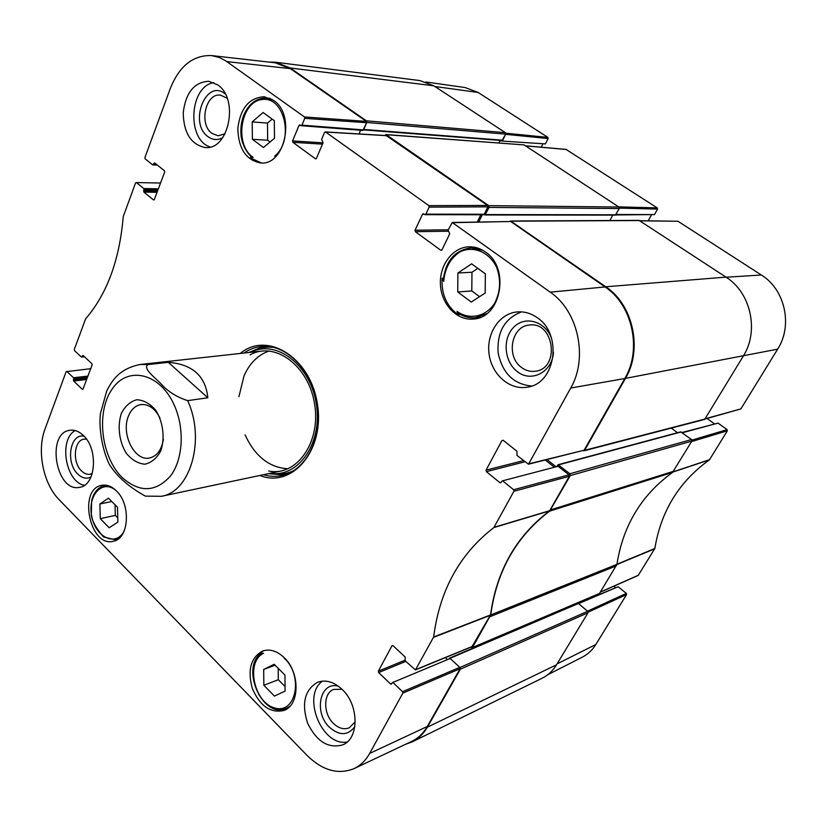 <?xml version="1.0" encoding="UTF-8"?>
<svg xmlns="http://www.w3.org/2000/svg" width="827" height="827" viewBox="0 0 827 827"><rect width="100%" height="100%" fill="white"/><g stroke="black" fill="none" stroke-linecap="round" stroke-linejoin="round"><path stroke-width="1.24" d="M284.86 658.333L284.261 658.23C303.716 675.752 296.149 714.476 274.884 708.005C253.899 702.929 245.371 661.683 263.534 653.34L260.546 652.379L263.555 650.715M460.546 314.56L458.303 314.767C446.694 306.455 441.298 294.278 442.114 278.244L443.448 278.161M442.114 278.244L443.717 281.356C444.874 268.134 450.301 258.303 459.998 251.873C473.106 245.371 489.088 251.842 496.51 267.069C501.162 279.733 500.5 291.848 494.556 303.416C485.614 316.948 469.291 320.214 457.031 311.407L458.313 313.082C463.627 316.72 469.333 318.271 475.422 317.723L486.71 313.671M457.031 311.407L458.303 314.767M443.52 279.702L443.717 281.356M261.425 162.96L250.043 157.761L253.134 157.316C233.752 144.673 240.678 100.904 262.655 99.436C284.881 96.645 294.288 141.004 274.616 156.138L276.115 156.169M284.219 657.672C300.098 672.351 299.912 705.038 284.054 710.414C270.698 713.515 260.143 706.258 252.38 688.633C247.273 670.066 250.726 657.517 262.748 650.973C269.922 648.709 277.086 650.942 284.219 657.672M485.325 251.946C510.404 267.979 501.121 318.095 473.416 319.036C456.99 320.804 441.525 304.584 440.45 285.015C439.106 265.467 452.493 247.201 469.085 246.808C474.853 246.673 480.26 248.389 485.325 251.946M273.51 100.346C295.973 114.55 284.974 165.938 260.588 162.95C245.919 160.056 238.331 148.498 237.835 128.257C240.419 108.141 249.216 97.638 264.226 96.749L273.51 100.346M116.276 490.752C131.162 504.294 129.095 538.759 113.433 541.23C89.854 548.001 77.666 488.788 101.876 485.315C106.828 484.457 111.635 486.266 116.276 490.752M274.471 696.096L263.844 685.273L263.689 669.467L274.182 664.288L284.964 675.09L285.088 691.093L274.471 696.096M457.734 291.983L457.889 273.013L471.607 263.844L485.356 273.83L485.17 293.058L471.266 302.041L457.734 291.983L471.793 290.939L479.567 296.676M263.441 147.516L252.38 139.287L252.194 121.91L263.11 112.524L274.326 120.67L274.481 138.274L263.441 147.516M117.847 522.106L109.185 527.76L100.263 518.674L99.902 503.974L108.482 498.185L117.506 507.24L117.847 522.106M472.103 646.507L490.525 614.926C496.562 570.723 516.234 536.051 549.562 510.921L569.307 476.3L568.997 474.853L513.598 489.729L513.918 491.269L493.864 527.564C459.688 553.925 439.613 590.406 433.648 636.997L415.464 669.901L405.209 660.835L405.137 657.01L393.063 645.701L391.946 645.804L392.732 645.505M445.371 657.63L447.138 659.264L445.371 657.63M450.157 658.499L392.453 682.606L450.157 658.499L459.802 667.348L402.553 691.682L402.852 693.109L369.659 753.428C365.72 760.478 360.52 765.544 354.059 768.624C338.191 774.951 322.52 770.537 307.034 755.392L59.12 499.663C43.221 483.785 36.646 450.756 45.02 429.037L66.129 371.685L90.701 368.677M354.059 768.624L411.67 741.405C418.111 738.335 423.31 733.363 427.27 726.499L460.081 668.702L459.802 667.348M290.329 68.631L275.174 62.79L211.619 55.585L219.413 57.539L225.792 60.888L304.47 116.958L304.76 118.354L366.671 122.716L366.392 121.393L290.329 68.631L226.815 61.591M366.671 122.716L363.539 129.901L301.938 125.166L301.204 125.714L299.736 124.877L299.002 125.425L300.852 125.57M362.505 130.315L363.539 129.901M360.603 130.252L359.011 133.933L360.603 130.252M487.878 206.853L484.26 214.255L425.874 214.141L429.161 207.122L487.878 206.853L487.579 205.447L386.385 135.68M483.092 214.627L484.26 214.255M480.807 214.762L477.272 222.008M528.505 464.205L584.11 450.219L624.809 378.518C642.176 349.614 632.479 304.894 605.085 286.948L510.745 221.512L452.255 222.494L550.224 292.158C578.218 310.993 588.307 357.884 570.733 388.028L528.505 464.205L516.989 455.439L516.937 451.232L503.198 440.295L501.917 440.553L503.157 440.264M545.303 460.06L554.059 466.976M558.091 466.263L502.247 480.921L558.091 466.263L568.997 474.853M252.38 139.287L267.648 140.239L270.026 141.996M272.166 119.109L267.493 123.078L267.648 140.239M252.194 121.91L267.493 123.078M263.844 685.273L278.306 679.722L285.046 686.513M263.689 669.467L275.112 665.218M278.213 668.33L278.306 679.722M99.902 503.974L111.79 501.503M115.067 504.78L115.315 515.386L117.754 517.857M100.263 518.674L115.315 515.386M457.889 273.013L471.969 272.238L471.793 290.939M477.82 268.351L471.969 272.238M268.32 473.685L284.261 474.946M263.617 346.327L248.865 352.509M270.202 473.282C298.454 477.975 322.85 442.848 316.286 403.834C310.311 364.728 276.146 339.008 250.777 352.302M268.734 471.028C296.511 476.745 321.083 442.507 314.601 404.103C308.74 365.606 274.688 340.776 250.095 354.897M269.188 350.958C258.076 354.835 249.692 363.136 244.048 375.84L238.92 396.66M245.061 434.868C255.088 456.411 269.437 467.72 288.096 468.795M84.065 436.211C70.068 432.903 65.292 462.613 77.8 474.067C82.173 478.244 86.577 479.215 91.001 476.983M92.283 473.457L90.133 474.202C87.114 474.688 84.23 473.582 81.47 470.894C72.114 462.303 73.944 440.067 84.168 439.127L86.442 439.106M75.174 430.567C58.366 439.602 65.633 482.368 84.478 485.294M338.388 686.224C320.07 680.745 313.392 712.378 329.456 727.274C339.535 735.958 348.002 735.73 354.855 726.571M355.248 721.713L349.294 727.791C343.97 729.859 338.677 728.391 333.395 723.387C323.026 713.649 323.15 693.119 333.663 689.418L342.016 689.304M322.478 681.128C301.41 695.776 321.899 746.936 347.185 741.995M551.609 338.543C545.52 321.279 525.217 315.397 513.877 327.078C502.247 338.315 504.077 361.771 517.299 371.561C531.213 383.056 552.467 372.078 553.459 352.178M521.599 367.529C505.814 356.737 511.179 326.22 529.27 325.073C553.997 320.99 560.448 368.428 535.555 371.209C530.572 371.943 525.92 370.713 521.599 367.529M521.517 311.862C504.615 318.436 496.831 332.113 498.143 352.891C502.454 373.246 513.619 384.286 531.637 386.013M225.264 93.999C206.14 77.686 188.298 123.13 208.063 136.693C212.777 140.094 217.666 140.414 222.732 137.664M225.109 133.778L218.121 135.793L212.053 133.447C198.666 124.515 205.468 92.769 220.458 95.136L227.177 98.258M213.8 82.628C189.28 86.287 186.499 139.804 210.172 146.979M342.161 689.439C359.021 704.873 359.352 738.377 342.864 744.838C328.433 748.88 316.669 741.643 307.582 723.129C301.369 703.498 304.677 689.883 317.516 682.296C325.683 679.412 333.901 681.799 342.161 689.439M537.354 317.764C563.001 334.573 555.475 383.966 527.275 387.16C509.69 390.416 491.734 374.579 489.088 354.142C486.142 333.757 499.177 313.588 516.999 311.944C524.204 311.303 530.986 313.247 537.354 317.764M217.542 84.778C239.479 98.878 228.79 150.71 205.075 147.495C190.934 144.498 183.646 132.878 183.222 112.648C185.765 92.562 194.283 82.1 208.776 81.284L217.542 84.778M83.341 435.467C98.609 449.123 95.922 485.49 79.712 487.299C55.947 493.088 45.692 432.728 70.016 430.267C74.626 429.647 79.061 431.384 83.341 435.467M243.934 353.057C249.216 349.376 254.964 347.185 261.156 346.503C285.584 343.536 311.862 369.576 317.186 403.69C322.809 437.762 306 470.718 281.862 475.546C275.773 476.828 269.633 476.548 263.462 474.708M259.864 475.473C292.334 488.664 325.197 449.94 317.341 403.669C310.321 357.264 266.997 330.759 240.285 353.46M513.598 489.729L503.012 481.118M501.224 482.296L499.87 482.658L500.635 482.844L502.247 480.921M499.87 482.658L486.379 471.648L524.949 461.786M523.491 460.629L486.059 470.129L486.379 471.648M486.059 470.129L501.917 440.553M441.721 250.23L440.77 250.261L441.99 249.878L449.712 233.814L448.1 230.102L452.255 222.494M440.77 250.261L415.35 231.705L448.11 231.229M448.255 229.792L415.04 230.226L415.35 231.705M415.04 230.226L422.525 214.255L424.282 214.265M425.874 214.141L425.109 214.679L423.29 213.707L422.525 214.255M316.09 158.784L315.397 158.753L316.462 158.339L323.078 142.751L321.631 139.298L324.535 132.465L325.611 132.031L428.851 205.623L429.161 207.122M315.397 158.753L292.872 142.306L322.489 144.146M323.047 142.844L292.582 140.921L292.872 142.306M292.582 140.921L299.002 125.425M301.938 125.166L304.76 118.354M156.634 164.532L152.571 164.78L145.149 158.856L144.89 157.585L170.393 88.241C179.48 65.84 193.218 54.954 211.619 55.585M153.45 164.408L153.832 163.374L155.249 163.436M154.091 199.907L153.46 199.896L154.329 199.545L164.687 172.026L164.428 170.734L154.711 163.002L153.832 163.374M153.46 199.896L143.888 192.091L157.047 192.329M157.512 191.089L143.629 190.82L143.888 192.091M143.629 190.82L144.012 189.807L157.895 190.086M158.36 188.845L143.753 188.535L144.012 189.807M143.753 188.535L136.424 182.571L160.541 183.036M84.137 356.458L81.232 356.913L74.544 350.638L74.306 349.439L85.626 318.798C107.014 294.05 119.543 259.978 123.233 216.591L135.566 182.922L136.424 182.571M82.018 356.664L83.3 355.662M82.969 389.186L82.266 389.269L83.041 389.041L92.117 364.914L91.88 363.704L83.134 355.517L82.349 355.755M82.266 389.269L73.644 381.03L86.628 379.521M87.104 378.249L73.407 379.841L73.644 381.03M73.407 379.841L73.737 378.942L87.435 377.37M87.91 376.099L73.5 377.753L73.737 378.942M73.5 377.753L66.884 371.447M402.553 691.682L393.249 682.813M391.915 683.319L390.52 683.908L391.326 684.115L392.453 682.606M390.52 683.908L378.652 672.568L405.788 661.383M404.858 660.266L378.363 671.152L378.652 672.568M378.363 671.152L391.946 645.804M672.537 472.413L691.858 441.111L691.517 439.54L569.896 473.757L570.289 475.566L549.666 511.138L672.537 472.413C641.556 494.877 623.01 525.527 616.921 564.365L490.721 614.957C496.769 570.857 516.42 536.247 549.666 511.138M490.721 614.957L472.3 647.789L599.41 593.631L616.921 564.365M577.649 603.576L578.424 603.493L587.687 611.287L459.977 667.503L460.329 669.198L427.404 727.16C423.548 733.859 418.493 738.759 412.249 741.85L405.768 744.197M412.249 741.85L542.088 678.254C548.012 675.318 552.818 670.842 556.519 664.805L587.997 612.776L587.687 611.287M433.803 85.801L419.868 80.581L275.494 62.211L290.194 67.99L366.423 120.835L366.774 122.499L505.71 134.139L505.4 132.682L433.803 85.801L290.194 67.99M505.71 134.139L502.041 140.487M500.056 140.394L498.836 142.926L499.859 140.797L501.575 140.931M524.06 144.901L386.002 134.553L488.726 205.634L489.098 207.401L619.237 208.549L618.906 207.019L524.06 144.901L386.405 134.698M619.237 208.549L615.391 215.123L485.025 214.968L489.098 207.401M612.755 215.123L609.871 220.53M583.976 450.818L704.666 419.413L743.256 356.158C759.331 331.007 750.864 292.531 725.972 277.128L639.044 220.385L510.61 221.016L605.746 286.773C633.162 304.718 642.858 349.459 625.481 378.373L584.627 450.312L583.211 450.715M671.266 428.107L677.53 432.707M569.896 473.757L558.039 464.733L680.673 431.859L691.517 439.54M558.039 464.733L557.026 466.17M555.754 466.521L547.029 459.636M509.845 221.388L510.61 221.016M478.761 221.987L482.286 214.762M484.126 214.462L485.025 214.968M384.948 135.494L386.002 134.553M363.187 129.86L366.774 122.499M268.951 62.077L275.494 62.211M459.977 667.503L449.991 658.344L449.185 658.395M470.863 647.169L472.3 647.789M618.162 586.715L626.328 593.414L587.521 611.153L578.58 603.627L618.162 586.715L578.135 603.359M500.852 140.456L501.896 141.055L545.448 143.898L501.896 141.055M502.589 140.6L505.617 134.336L548.125 138.533L547.887 137.416L478.151 92.469L465.156 87.559L426.008 81.997M548.125 138.533L545.448 143.898M542.739 144.177L541.24 147.196M619.382 208.115L657.517 209.086L657.258 207.908L566.102 149.47M657.517 209.086L654.508 214.586L616.063 214.503M615.784 214.958L654.508 214.586M651.387 215.01L648.223 220.799M705.245 418.989L740.837 408.941L777.649 349.159C793.021 325.497 785.061 289.45 761.357 275.009L677.944 221.243L639.809 220.706M707.044 418.493L714.414 423.796M682.285 432.769L718.043 423.124L681.965 432.531M718.043 423.124L727.109 429.637L691.951 440.119M600.505 592.111L638.206 575.437L654.86 548.487C660.949 511.138 679.132 481.603 709.411 459.874L727.367 430.826L727.109 429.637M613.851 586.209L615.391 587.459M547.701 674.77L582.291 657.176C587.811 654.333 592.318 650.125 595.802 644.533L626.577 594.551L626.328 593.414M163.395 439.333C161.637 449.94 157.027 456.163 149.553 457.993C134.543 461.621 120.69 433.606 128.516 415.94C131.266 409.334 135.421 405.54 140.983 404.579C148.643 403.979 154.969 408.445 159.973 417.966M121.331 413.5C117.207 426.06 119.14 441.628 126.273 453.248C131.793 459.905 137.975 463.554 144.818 464.205C151.455 462.748 156.758 458.313 160.748 450.891C165.162 438.165 163.167 422.028 155.734 410.244C149.997 403.597 143.702 400.103 136.837 399.741C130.284 401.488 125.115 406.078 121.331 413.5M168.315 362.329C192.422 364.19 205.592 376.006 207.835 397.777L168.315 362.329L147.971 364.583C142.544 368.325 154.463 377.164 160.552 383.315C167.374 391.202 176.409 396.981 187.667 400.64C205.685 439.478 190.479 491.931 161.389 496.303L281.666 470.863M207.835 397.777L187.667 400.64M147.971 364.583L140.239 364.48C119.533 368.718 112.493 379.851 106.776 390.82L100.46 413.417C98.806 426.329 101.432 447.531 109.112 463.968C116.545 476.104 128.609 486.824 145.325 496.117L161.389 496.303M124.608 529.921C117.134 547.288 95.891 538.253 91.818 516.658C87.031 495.239 102.858 478.264 116.545 491.021M271.98 99.343L266.811 98.031C256.463 97.834 248.71 103.695 243.562 115.615C241.143 122.241 240.347 129.146 241.164 136.341C242.301 144.394 245.867 151.444 251.853 157.492M261.973 652.844C254.809 658.509 252.008 667.451 253.569 679.68M258.903 694.639C266.863 706.94 275.97 711.551 286.225 708.47L289.812 706.392M107.686 485.542L104.347 485.718C98.113 487.289 93.896 492.148 91.714 500.314L91.28 514.808C91.818 520.576 95.88 527.936 103.437 536.909L115.542 539.835L118.674 538.615M482.958 250.416L471.235 247.852C454.922 250.085 445.619 260.794 443.313 279.981M268.775 473.582L285.904 474.429M265.343 346.296L249.34 352.457M270.574 473.333L272.145 473.571C279.671 474.884 286.897 473.892 293.843 470.604M274.078 347.443C266.449 346.492 259.275 347.816 252.535 351.413L251.119 352.137M490.525 614.926L433.648 636.997M433.534 637.348L490.421 615.257M493.864 527.564L549.562 510.921M549.8 510.652L494.101 527.295M472.858 646.197L415.785 669.601M402.852 693.109L460.081 668.702M513.918 491.269L569.307 476.3M584.11 450.219L529.053 463.771M452.72 222.649L510.745 221.512M605.085 286.948L550.224 292.158M487.579 205.447L428.851 205.623M366.392 121.393L304.47 116.958M325.611 132.031L387.046 135.711M624.809 378.518L570.733 388.028M427.27 726.499L369.659 753.428M673.623 471.245L550.823 509.825M490.184 616.622L616.394 565.833M599.771 593.31L472.682 647.427M556.519 664.805L427.404 727.16M625.481 378.373L777.649 349.159M725.972 277.128L605.746 286.773M705.266 418.958L584.627 450.312M618.906 207.019L488.726 205.634M485.583 214.575L615.908 214.793M511.169 221.191L639.55 220.54M505.4 132.682L366.423 120.835M363.735 129.467L502.775 140.218M570.289 475.566L691.858 441.111M558.597 464.857L681.19 431.973M460.329 669.198L587.997 612.776M449.991 658.344L578.424 603.493M616.89 564.531L654.757 548.777M654.86 548.487L616.932 564.262M638.485 575.189L600.609 591.936M673.002 472.031L709.411 459.874M709.618 459.657L673.219 471.803M691.579 441.566L727.367 430.826M547.887 137.416L505.783 133.209M434.857 86.494L478.151 92.469M525.548 145.883L566.671 149.522M639.995 220.83L677.944 221.243M726.137 277.231L761.357 275.009M657.258 207.908L618.689 206.874M740.837 408.941L705.41 418.71M588.131 612.176L626.577 594.551M557.078 663.885L595.802 644.533M122.386 477.748C101.101 457.166 95.829 412.322 112.058 389.176C127.813 365.265 160.614 373.008 174.683 406.129C184.855 429.451 182.901 459.802 170.434 476.063C155.755 492.282 139.742 492.851 122.386 477.748M266.811 98.031L270.067 98.341M261.942 652.834C239.551 666.386 262.293 719.552 286.225 708.47L288.747 707.436M115.542 539.835L117.734 539.318M104.347 485.718L106.549 485.294M458.055 312.999C463.44 316.7 469.229 318.271 475.422 317.723L480.611 317.206M471.235 247.852L476.455 247.686M415.464 669.901L472.537 646.487M483.516 214.772L425.109 214.679M362.815 130.418L301.204 125.714M386.726 135.597L325.28 131.906M157.306 165.069L152.871 164.904M84.468 356.768L81.594 357.057M502.247 140.559L363.549 129.891M449.402 658.199L577.866 603.39M566.392 149.429L525.414 145.79M140.239 364.48L262.428 351.01"/></g></svg>
